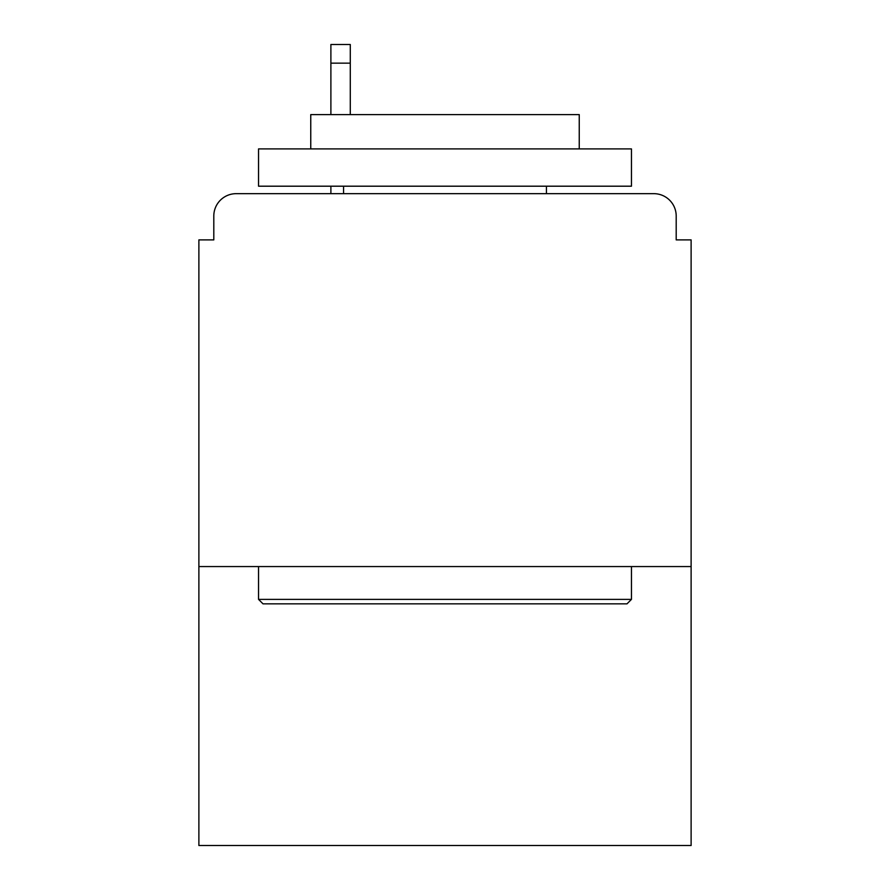 <?xml version="1.0" encoding="UTF-8"?>
<svg xmlns="http://www.w3.org/2000/svg" width="890" height="890" viewBox="0 0 890 890"><rect width="100%" height="100%" fill="white"/><g stroke="black" fill="none" stroke-linecap="round" stroke-linejoin="round"><path stroke-width="1.33" d="M691.118 566.563L691.118 239.899L676.2 239.899L676.2 216.036A22.372 22.372 0 0 0 653.827 193.664L236.173 193.664A22.372 22.372 0 0 0 213.8 216.036L213.8 239.899L198.882 239.899L198.882 845.5L691.118 845.5L691.118 566.563L198.882 566.563M213.8 216.036L213.8 239.899M653.827 193.664L561.345 193.664M328.655 193.664L236.173 193.664M676.2 239.899L676.2 216.036M263.017 603.854L258.545 599.382L631.455 599.382L626.983 603.854L263.017 603.854M631.455 148.908L631.455 186.199L258.545 186.199L258.545 148.908L631.455 148.908M310.755 148.908L310.755 114.61L579.245 114.61L579.245 148.908M631.455 566.563L631.455 599.382M258.545 566.563L258.545 599.382M546.427 186.199L546.427 193.664M343.573 186.199L343.573 193.664M350.282 63.145L330.891 63.145L330.891 44.5L350.282 44.5L350.282 114.61M330.891 63.145L330.891 114.61M330.891 186.199L330.891 193.664"/></g></svg>
